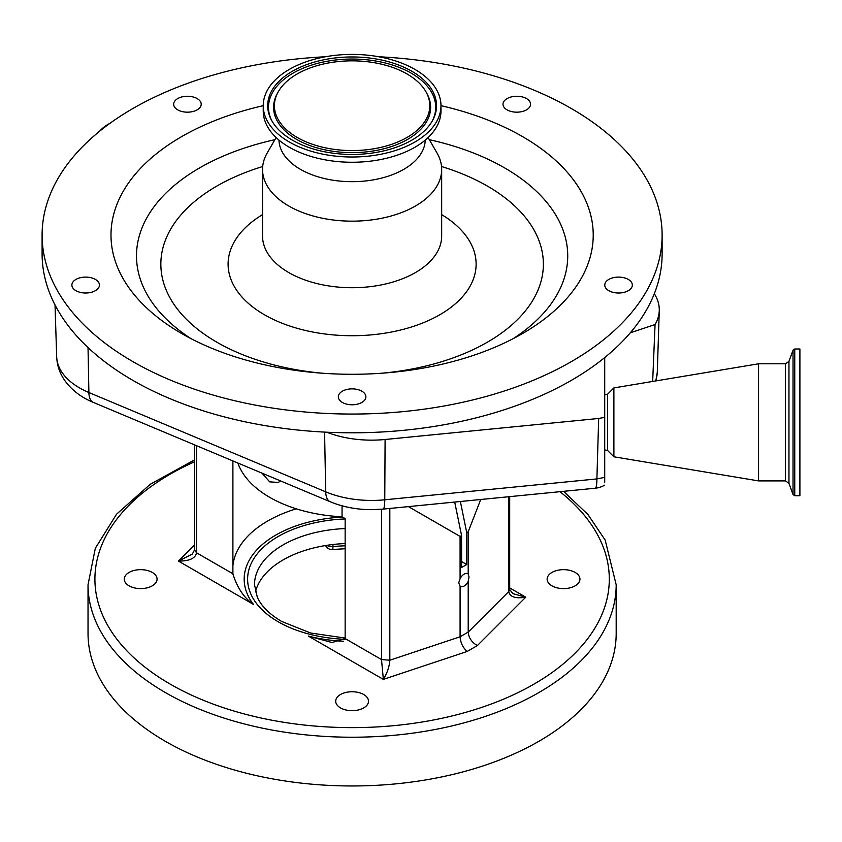 <?xml version="1.0" encoding="UTF-8"?>
<svg xmlns="http://www.w3.org/2000/svg" width="842" height="842" viewBox="0 0 842 842"><rect width="100%" height="100%" fill="white"/><g stroke="black" fill="none" stroke-linecap="round" stroke-linejoin="round"><path stroke-width="1.26" d="M280.344 480.835L278.449 482.455L269.703 481.866L261.946 473.12M342.052 505.81L342.052 516.799A116.543 67.286 180 0 1 269.703 497.338A116.543 67.286 180 0 1 237.854 463.016M342.526 517.072A107.934 62.308 0 0 0 253.442 604.388C243.991 597.915 237.149 587.705 232.897 573.781L232.897 460.942M232.939 574.528L232.897 573.781L196.533 552.784C195.439 558.362 189.418 561.13 178.451 561.088L192.323 554.078L194.523 549.973L194.523 444.85M129.068 585.832A16.408 9.473 0 0 0 146.95 587.884A16.408 9.473 0 0 0 157.075 579.138A16.408 9.473 0 0 0 152.276 572.434A16.408 9.473 0 0 0 134.394 570.381A16.408 9.473 0 0 0 124.269 579.138A16.408 9.473 0 0 0 129.068 585.832M551.952 585.832A16.408 9.473 0 0 0 569.823 587.884A16.408 9.473 0 0 0 579.949 579.138A16.408 9.473 0 0 0 575.149 572.434A16.408 9.473 0 0 0 557.267 570.381A16.408 9.473 0 0 0 547.142 579.138A16.408 9.473 0 0 0 551.952 585.832M340.505 707.901A16.408 9.473 0 0 0 358.387 709.953A16.408 9.473 0 0 0 368.512 701.207A16.408 9.473 0 0 0 363.712 694.513A16.408 9.473 0 0 0 345.83 692.461A16.408 9.473 0 0 0 335.705 701.207A16.408 9.473 0 0 0 340.505 707.901M616.186 584.758L616.186 633.51A264.083 152.465 180 0 1 453.164 774.366A264.083 152.465 180 0 1 165.379 741.318A264.083 152.465 180 0 1 88.031 633.51L88.031 584.758A264.083 152.465 180 0 0 165.379 692.566A264.083 152.465 180 0 0 453.164 725.625A264.083 152.465 180 0 0 616.186 584.758L605.188 540.122L587.948 514.536L563.519 491.339M325.612 545.542A6.894 5.431 -24.9 0 1 325.601 545.532L325.612 545.542A6.894 6.894 0 0 0 332.485 549.51A6.894 0.874 -95.2 0 0 332.937 546.574A122.858 70.928 180 0 1 345.146 545.816M345.146 543.553A97.598 56.351 0 0 0 255.452 591.979M509.694 587.905L525.766 597.178C515.472 598.841 509.799 596.957 508.778 591.537L509.694 589.547L512.978 593.684L525.766 597.178L477.393 645.551C471.857 642.499 468.794 638.015 468.205 632.1L468.205 581.401L469.015 576.928L468.205 574.055L468.205 531.744L480.719 499.495M389.825 508.442L389.825 660.212L460.09 636.794C460.542 642.783 462.889 647.677 467.142 651.466L383.363 679.399L381.51 659.581L389.825 660.212C389.436 666.454 387.278 672.842 383.363 679.399L308.372 636.099A107.934 62.308 0 0 0 343.483 641.246M508.778 496.727L508.778 591.537L468.205 632.1L460.09 636.794L460.09 586.085A7.294 4.21 120 0 0 460.5 586.39A7.294 4.21 120 0 0 468.205 581.401M468.205 574.055A7.294 4.21 120 0 0 467.794 573.76A7.294 4.21 120 0 0 460.09 578.749L458.701 582.874L460.09 586.085M342.052 516.799L345.146 518.588L345.146 638.583L332.032 642.53L308.372 636.099M460.09 578.749L460.09 536.428L461.574 535.575L461.574 567.497L466.731 564.519L461.574 561.54M408.444 506.61L460.09 536.428M460.363 501.495L466.731 532.597L468.205 531.744M466.731 564.519L466.731 532.597M454.712 502.053L461.574 535.575M88.031 347.578L88.884 392.519A22.966 11.02 112.8 0 0 93.494 402.476C81 397.371 71.233 389.772 64.192 379.689C59.55 372.764 57.046 365.154 56.688 356.85A78.127 45.11 0 0 0 88.884 392.519L325.717 491.833A78.127 45.11 0 0 0 371.627 500.443A78.127 45.11 0 0 0 384.762 499.801L596.894 478.919L598.673 418.463L385.099 439.492A80.106 46.247 180 0 1 326.738 432.209A310.014 178.978 0 0 0 602.914 359.029A310.014 178.978 0 0 0 604.714 357.587A310.014 178.978 0 0 0 630.311 332.79A310.014 178.978 0 0 0 654.339 293.669A310.014 178.978 0 0 0 662.117 253.831L662.117 235.076A310.014 178.978 0 0 0 378.763 56.761M325.454 56.761A310.014 178.978 0 0 0 101.303 129.879A310.014 178.978 0 0 0 42.1 235.076L42.1 253.831A310.014 178.978 0 0 0 326.738 432.209M42.1 235.076A310.014 178.978 0 0 0 256.315 405.297A310.014 178.978 0 0 0 602.914 340.284A310.014 178.978 0 0 0 662.117 235.076M614.292 292.627A13.777 7.957 0 0 0 632.331 285.059A13.777 7.957 0 0 0 622.806 277.492A13.777 7.957 0 0 0 604.777 285.059A13.777 7.957 0 0 0 614.292 292.627M338.326 396.824A13.777 7.957 0 0 0 352.114 404.781A13.777 7.957 0 0 0 365.891 396.824A13.777 7.957 0 0 0 352.114 388.867A13.777 7.957 0 0 0 338.326 396.824M81.411 277.492A13.777 7.957 0 0 0 71.886 285.059A13.777 7.957 0 0 0 89.926 292.627A13.777 7.957 0 0 0 99.44 285.059A13.777 7.957 0 0 0 81.411 277.492M198.586 99.545A13.777 7.957 0 0 0 183.177 96.651A13.777 7.957 0 0 0 173.662 104.219A13.777 7.957 0 0 0 176.294 108.892A13.777 7.957 0 0 0 191.692 111.786A13.777 7.957 0 0 0 201.217 104.219A13.777 7.957 0 0 0 198.586 99.545M527.923 108.892A13.777 7.957 0 0 0 530.555 104.219A13.777 7.957 0 0 0 521.04 96.651A13.777 7.957 0 0 0 505.632 99.545A13.777 7.957 0 0 0 503 104.219A13.777 7.957 0 0 0 512.525 111.786A13.777 7.957 0 0 0 527.923 108.892M263.241 105.671A241.117 139.204 0 0 0 157.044 153.255A241.117 139.204 0 0 0 181.609 333.506A241.117 139.204 0 0 0 522.608 333.506A241.117 139.204 0 0 0 547.174 316.897A241.117 139.204 0 0 0 440.976 105.671M276.113 137.551L267.135 153.118A89.557 51.709 0 0 0 262.546 169.452A89.557 51.709 0 0 0 324.433 218.625A89.557 51.709 0 0 0 424.568 199.849A89.557 51.709 0 0 0 441.671 169.452A89.557 51.709 0 0 0 437.082 153.118L428.104 137.551M278.976 140.109A73.138 42.226 0 0 0 330.043 179.714A73.138 42.226 0 0 0 411.275 164.274A73.138 42.226 0 0 0 425.242 140.109M263.241 105.703L263.241 110.955A88.873 51.309 0 0 0 324.644 159.748A88.873 51.309 0 0 0 424.01 141.109A88.873 51.309 0 0 0 440.976 110.955L440.976 105.703A88.873 51.309 0 0 0 379.574 56.909A88.873 51.309 0 0 0 280.218 75.548A88.873 51.309 0 0 0 263.241 105.703A88.873 51.309 0 0 0 324.644 154.496A88.873 51.309 0 0 0 424.01 135.857A88.873 51.309 0 0 0 440.976 105.703M420.411 134.352A84.421 48.741 0 0 0 432.83 119.974A84.421 48.741 0 0 0 389.804 62.087A84.421 48.741 0 0 0 283.807 77.054A84.421 48.741 0 0 0 271.387 119.974A84.421 48.741 0 0 0 338.2 153.781A84.421 48.741 0 0 0 420.411 134.352M289.248 79.337A77.696 44.858 0 0 0 277.818 92.567A77.696 44.858 0 0 0 317.423 145.845A77.696 44.858 0 0 0 414.969 132.068A77.696 44.858 0 0 0 426.399 92.567A77.696 44.858 0 0 0 364.912 61.455A77.696 44.858 0 0 0 289.248 79.337M654.339 293.669L655.255 295.279A80.106 46.247 180 0 1 659.265 310.603A80.106 46.247 180 0 1 655.065 324.549L630.311 332.79M99.335 131.457A29.165 16.84 -60 0 1 109.649 123.542M604.714 482.255L604.714 417.358L604.714 449.912L607.524 450.428L607.524 394.277L613.892 387.909L758.568 363.797L758.568 480.908L613.892 456.796L613.892 387.909M598.673 418.463L604.714 417.358L604.714 357.587M652.666 381.447L655.065 324.549M794.753 348.988L794.753 495.717L799.9 495.717L799.9 348.988L794.753 348.988L793.027 350.188L793.027 494.517L788.954 483.329L788.954 361.376L785.502 363.797L758.568 363.797M196.533 445.692L196.533 552.784L194.523 549.973M253.442 604.388L178.451 561.088L194.523 545.027M232.897 565.74A119.406 68.939 180 0 1 296.268 508.821M194.523 461.784A257.189 148.487 0 0 0 170.242 684.136A257.189 148.487 0 0 0 519.282 691.977A257.189 148.487 0 0 0 559.972 491.686M477.393 645.551L467.142 651.466M345.052 639.32A104.482 60.319 180 0 1 278.228 621.796A104.482 60.319 180 0 1 254.295 557.92A104.482 60.319 180 0 1 345.146 518.946M326.791 545.342A6.894 3.978 0 0 0 326.991 545.458A6.894 3.978 0 0 0 332.937 546.574L332.937 544.511M345.146 528.555A97.598 56.351 0 0 0 254.516 584.758L257.294 597.178C261.304 606.114 269.429 614.207 281.67 621.449L310.624 633.016L345.146 638.057M509.694 589.547L509.694 496.643M345.146 638.583L381.51 659.581L381.51 509.252M324.57 432.104L325.717 491.833A22.966 11.02 112.8 0 0 330.327 501.8C343.031 507.021 356.798 509.642 371.627 509.663L383.163 509.105L595.283 488.213A22.966 3.157 -95.6 0 0 596.894 478.919L604.714 477.361M383.163 509.105A22.966 3.157 84.4 0 0 384.762 499.801L385.099 439.492M274.892 139.677A215.615 124.479 0 0 0 177.673 182.735A215.615 124.479 0 0 0 191.134 338.716M513.083 338.716A215.615 124.479 0 0 0 526.545 329.075A215.615 124.479 0 0 0 429.325 139.677M262.693 166.527A191.26 110.418 0 0 0 197.375 199.238A191.26 110.418 0 0 0 322.644 373.238M381.573 373.238A191.26 110.418 0 0 0 506.842 329.043A191.26 110.418 0 0 0 441.524 166.527M262.546 214.626A124.006 71.591 0 0 0 251.79 222.056A124.006 71.591 0 0 0 279.218 322.054A124.006 71.591 0 0 0 452.428 306.225A124.006 71.591 0 0 0 441.671 214.626M262.546 169.452L262.546 236.013A89.557 51.709 0 0 0 324.433 285.185A89.557 51.709 0 0 0 424.568 266.409A89.557 51.709 0 0 0 441.671 236.013L441.671 169.452M432.43 120.711A83.611 48.268 0 0 0 388.836 63.95A83.611 48.268 0 0 0 284.47 78.938A83.611 48.268 0 0 0 271.787 120.711M277.818 92.567L277.039 94.041A78.516 45.331 0 0 0 317.055 147.876A78.516 45.331 0 0 0 415.632 133.962A78.516 45.331 0 0 0 427.178 94.041L426.399 92.567M655.434 380.984A78.127 45.11 0 0 0 657.297 372.006L659.265 310.603M788.954 483.329L785.502 480.908L785.502 363.797M345.146 548.731L332.485 549.51M194.523 459.879L150.244 484.287L116.554 514.199L95.325 548.279L88.031 584.758M56.688 356.85L55.025 304.962M657.297 372.006L656.044 380.879M93.494 402.476L330.327 501.8M595.283 488.213A22.966 22.966 0 0 0 604.714 485.129M607.524 450.428L613.892 456.796M785.502 480.908L758.568 480.908M794.753 495.717L793.027 494.517M788.954 361.376L793.027 350.188M604.714 394.793L607.524 394.277"/></g></svg>
